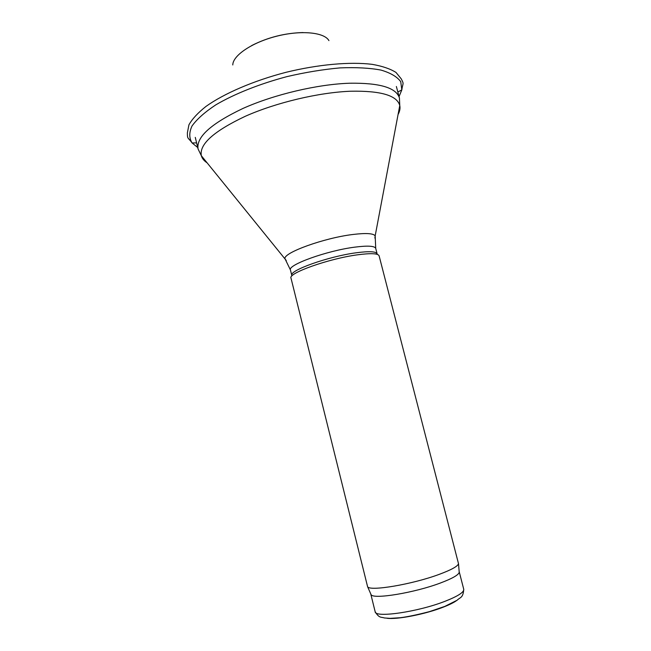 <?xml version="1.0" encoding="UTF-8"?>
<svg xmlns="http://www.w3.org/2000/svg" width="651" height="651" viewBox="0 0 651 651"><rect width="100%" height="100%" fill="white"/><g stroke="black" fill="none" stroke-linecap="round" stroke-linejoin="round"><path stroke-width="0.98" d="M290.452 269.986L291.803 275.43C288.727 270.621 328.267 256.453 356.073 252.8C369.117 251.074 376.132 251.424 377.124 253.841L375.725 248.405C374.707 245.907 367.677 245.492 354.632 247.168C326.818 250.708 287.335 264.998 290.452 269.986L284.967 258.683C283.307 252.734 324.239 237.892 352.932 234.482C366.025 232.903 373.438 233.359 375.171 235.857L374.895 238.087M357.415 254.834C370.867 253.044 378.101 253.369 379.11 255.827L458.516 563.725C457.694 566.346 451.257 569.894 439.197 574.369C412.376 584.378 369.67 591.547 367.603 586.73L291.005 278.115C287.832 273.241 328.714 258.65 357.415 254.834M370.769 593.94L371.086 594.664C373.218 599.587 414.606 592.817 440.54 582.962C452.209 578.56 458.434 575.028 459.224 572.359L459.158 571.578M195.276 137.377L198.067 148.957C196.097 137.101 211.103 123.576 243.083 108.391C274.307 94.444 317.444 84.28 349.603 83.222C379.704 82.783 396.313 87.714 399.429 98L396.369 86.493M207.116 162.831C204.048 160.846 202.127 158.478 201.346 155.727C199.116 144.327 213.78 131.176 245.329 116.269C276.138 102.565 318.852 92.442 350.661 91.23C380.648 90.644 397.02 95.412 399.763 105.519C400.381 108.31 399.82 111.313 398.07 114.511M286.277 260.514L201.346 155.727L198.067 148.957M370.801 594.119L375.155 611.712C374.773 618.149 418.056 611.94 445.211 601.215C457.946 596.194 464.122 592.223 463.748 589.293L459.215 571.749M387.052 618.255C397.02 619.752 425.412 614.202 443.307 607.139C449.182 604.86 453.544 602.712 456.4 600.71M328.934 40.622C324.377 32.29 301.104 29.97 276.667 36.204C252.197 42.348 232.83 55.457 232.781 64.954M399.055 96.584L401.822 89.887C402.749 82.758 404.344 84.606 401.162 78.747L395.995 72.44C390.331 68.843 382.406 66.15 372.217 64.351C350.132 61.593 318.249 64.392 285.813 72.359C253.491 80.781 224.115 93.475 206.001 106.406C197.888 112.843 192.2 118.978 188.928 124.837L187.382 132.837C187.39 139.55 187.846 137.044 192.094 142.951L197.725 147.525M397.834 91.986L401.822 89.887L400.747 81.701C397.232 76.826 390.673 72.961 381.063 70.096C369.768 67.964 356.113 67.232 340.091 67.891C323.075 69.421 305.343 72.334 286.896 76.631C259.432 83.938 234.327 93.964 215.806 104.86C204.788 112.159 196.862 119.206 192.012 126.001C189.018 132.446 189.05 138.093 192.094 142.951L196.61 142.903M399.429 98L399.763 105.519L375.171 235.857L375.725 248.405M459.224 572.359L458.516 563.725M371.086 594.664L367.603 586.73M463.748 589.293C463.089 598.277 460.111 597.13 457.214 600.181L444.836 606.39L429.432 611.631C417.389 614.764 407.681 616.79 400.316 617.718L390.063 618.369L384.318 617.954C381.348 616.79 379.305 618.613 375.155 611.712M303.081 32.55C284.975 33.014 267.846 37.351 251.693 45.554"/></g></svg>
